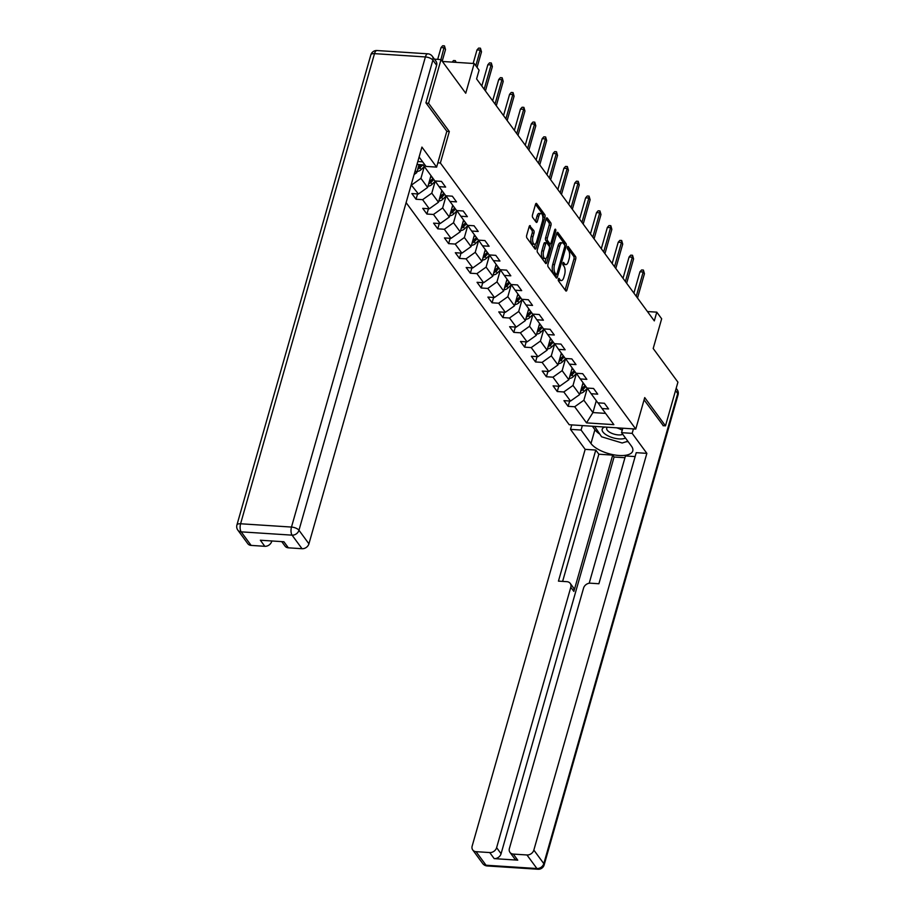 <?xml version="1.0" encoding="UTF-8"?>
<svg xmlns="http://www.w3.org/2000/svg" width="915" height="915" viewBox="0 0 915 915"><rect width="100%" height="100%" fill="white"/><g stroke="black" fill="none" stroke-linecap="round" stroke-linejoin="round"><path stroke-width="1.37" d="M558.356 279.086A1.373 0.583 93.7 0 0 558.493 280.939L565.745 290.821A1.956 0.835 93.7 0 0 566.111 291.062A1.956 0.835 93.7 0 0 566.923 290.044L575.718 259.162A1.956 0.835 93.7 0 0 575.524 256.52L568.261 246.627A1.373 0.583 93.7 0 0 568.009 246.467A1.373 0.583 93.7 0 0 567.437 247.176A1.373 0.583 93.7 0 0 567.575 249.029L568.512 250.31A6.256 2.665 93.7 0 1 569.141 258.773L568.409 261.347A6.256 2.665 93.7 0 1 565.813 264.618A6.256 2.665 93.7 0 1 564.658 263.863L563.72 262.582A1.373 0.583 93.7 0 0 563.457 262.422A1.373 0.583 93.7 0 0 562.897 263.131A1.373 0.583 93.7 0 0 563.034 264.984L563.972 266.265A6.256 2.665 93.7 0 1 564.601 274.729L563.857 277.302A6.256 2.665 93.7 0 1 561.272 280.573A6.256 2.665 93.7 0 1 560.106 279.818L559.168 278.537A1.373 0.583 93.7 0 0 558.916 278.366A1.373 0.583 93.7 0 0 558.356 279.086M530.334 225.822A1.956 0.835 93.7 0 0 529.979 225.582A1.956 0.835 93.7 0 0 529.167 226.611L526.697 235.269A1.956 0.835 93.7 0 0 526.891 237.911L534.955 248.903A1.956 0.835 93.7 0 0 535.321 249.132A1.956 0.835 93.7 0 0 536.133 248.114L544.928 217.232A1.956 0.835 93.7 0 0 544.734 214.59L536.659 203.61A1.956 0.835 93.7 0 0 536.304 203.37A1.956 0.835 93.7 0 0 535.492 204.388L532.507 214.853A1.956 0.835 93.7 0 0 532.702 217.507L536.156 222.196A1.956 0.835 93.7 0 0 536.522 222.436A1.956 0.835 93.7 0 0 537.334 221.419L538.809 216.226A5.227 2.23 93.7 0 1 540.971 213.504A5.227 2.23 93.7 0 1 542.469 221.201L536.67 241.537A5.227 2.23 93.7 0 1 534.509 244.259A5.227 2.23 93.7 0 1 533.022 236.55L533.983 233.165A1.956 0.835 93.7 0 0 533.788 230.523L529.591 225.776M663.043 425.692L665.48 425.852L677.924 382.161L653.196 348.501L661.659 318.786L656.787 312.152L654.305 320.891L476.589 78.907L479.083 70.169L474.199 63.535L442.403 61.477M446.806 131.371L449.322 131.531L428.575 103.281L441.019 59.589L465.735 93.25L474.199 63.535M449.322 131.531L440.367 162.996L635.765 429.055L569.221 424.732L406.111 202.638M665.48 425.852L644.72 397.59L635.765 429.055M547.959 264.218A1.956 0.835 93.7 0 0 548.154 266.86L556.217 277.84A1.956 0.835 93.7 0 0 556.572 278.08A1.956 0.835 93.7 0 0 557.384 277.062L566.179 246.181A1.956 0.835 93.7 0 0 565.985 243.539L557.921 232.547A1.956 0.835 93.7 0 0 557.555 232.319A1.956 0.835 93.7 0 0 556.755 233.336L547.959 264.218M554.399 231.106L555.702 231.198L546.758 262.582A1.956 0.835 93.7 0 1 545.946 263.6A1.956 0.835 93.7 0 1 545.592 263.371L537.517 252.391A1.956 0.835 93.7 0 1 537.322 249.738L546.118 218.868L548.943 222.665L550.75 222.78L547.296 218.079A1.956 0.835 93.7 0 0 546.93 217.839A1.956 0.835 93.7 0 0 546.118 218.868M548.943 222.665A1.956 0.835 93.7 0 1 549.137 225.307L550.944 225.422A1.956 0.835 93.7 0 0 550.75 222.78M550.944 225.422L547.376 237.946A1.956 0.835 93.7 0 0 547.57 240.599L549.858 243.71A1.956 0.835 93.7 0 0 550.224 243.95A1.956 0.835 93.7 0 0 551.024 242.933L554.742 229.894A1.373 0.583 93.7 0 1 555.313 229.173A1.373 0.583 93.7 0 1 555.702 231.198M434.431 59.155L441.019 59.589M428.575 103.281L426.15 103.121M417.823 161.532L422.65 161.841M437.839 162.824L440.367 162.996M411.178 184.853L418.429 193.991L411.864 193.557L416.039 199.253L422.604 199.676L429.284 208.78L422.73 208.357L426.905 214.041L433.47 214.465L440.149 223.569L433.584 223.146L437.77 228.83L444.335 229.265L451.015 238.358L444.45 237.934L448.625 243.63L455.19 244.053L461.881 253.158L455.315 252.723L459.49 258.419L466.055 258.842L472.746 267.946L466.181 267.523L470.356 273.208L476.921 273.631L483.6 282.735L477.047 282.312L481.221 287.996L487.787 288.431L494.466 297.524L487.901 297.101L492.087 302.796L498.652 303.22L505.332 312.324L498.767 311.889L502.941 317.585L509.506 318.008L516.197 327.113L509.632 326.689L513.807 332.374L520.372 332.797L527.063 341.901L520.498 341.478L524.672 347.162L531.238 347.597L537.917 356.69L531.363 356.267L535.538 361.963L542.103 362.386L548.783 371.49L542.218 371.055L546.404 376.751L552.969 377.174L559.648 386.279L553.083 385.856L557.258 391.54L563.823 391.963L570.514 401.067L563.949 400.644L568.124 406.329L574.689 406.752L586.526 422.879L613.862 424.651L602.024 408.536L608.589 408.959L604.415 403.263L597.85 402.84L591.159 393.736L597.724 394.159L593.549 388.475L586.984 388.051L580.293 378.947L586.858 379.37L582.683 373.686L576.118 373.263L569.439 364.159L576.004 364.582L571.818 358.897L565.253 358.463L558.573 349.37L565.138 349.793L560.964 344.097L554.399 343.674L547.708 334.57L554.273 334.993L550.098 329.309L543.533 328.885L536.842 319.781L543.407 320.204L539.232 314.52L532.667 314.097L525.988 304.992L532.541 305.416L528.367 299.731L521.802 299.297L515.122 290.204L521.687 290.627L517.501 284.931L510.936 284.508L504.257 275.404L510.822 275.827L506.647 270.142L500.082 269.719L493.391 260.615L499.956 261.038L495.781 255.354L489.216 254.93L482.525 245.826L489.09 246.249L484.916 240.565L478.351 240.13L471.671 231.038L478.225 231.461L474.05 225.765L467.485 225.342L460.805 216.237L467.371 216.661L463.184 210.976L456.619 210.553L449.94 201.449L456.505 201.872L452.33 196.187L445.765 195.764L439.074 186.66L445.639 187.083L441.465 181.399L434.9 180.964L423.062 164.849L416.988 164.46M430.976 175.634L427.614 187.461L420.923 178.356L424.297 166.53L421.243 169.538A5.273 4.255 -36.3 0 1 417.114 171.38M420.923 178.356L411.739 184.887M427.614 187.461L418.429 193.991M439.074 186.66L435.117 180.987M441.842 190.423L438.479 202.249L431.788 193.156L435.174 181.273M431.788 193.156L422.604 199.676M438.479 202.249L429.284 208.78M449.94 201.449L445.982 195.776M452.708 205.212L449.334 217.049L442.654 207.945L446.04 196.062M442.654 207.945L433.47 214.465M449.334 217.049L440.149 223.569M460.805 216.237L456.848 210.564M463.573 220.012L460.199 231.838L453.52 222.734L456.894 210.862M453.52 222.734L444.335 229.265M460.199 231.838L451.015 238.358M471.671 231.038L467.702 225.353M474.439 234.8L471.065 246.627L464.374 237.523L467.759 225.65M464.374 237.523L455.19 244.053M471.065 246.627L461.881 253.158M482.525 245.826L478.568 240.153M485.293 249.589L481.931 261.416L475.24 252.323L478.625 240.439M475.24 252.323L466.055 258.842M481.931 261.416L472.746 267.946M493.391 260.615L489.434 254.942M496.159 264.378L492.785 276.216L486.105 267.111L489.491 255.228M486.105 267.111L476.921 273.631M492.785 276.216L483.6 282.735M504.257 275.404L500.299 269.731M507.024 279.178L503.65 291.004L496.971 281.9L500.356 270.028M496.971 281.9L487.787 288.431M503.65 291.004L494.466 297.524M515.122 290.204L511.165 284.519M517.89 293.967L514.516 305.793L507.836 296.689L511.211 284.817M507.836 296.689L498.652 303.22M514.516 305.793L505.332 312.324M525.988 304.992L522.019 299.319M528.744 308.755L525.382 320.582L518.691 311.489L522.076 299.605M518.691 311.489L509.506 318.008M525.382 320.582L516.197 327.113M536.842 319.781L532.885 314.108M539.61 323.544L536.247 335.382L529.556 326.278L532.942 314.394M529.556 326.278L520.372 332.797M536.247 335.382L527.063 341.901M547.708 334.57L543.75 328.897M550.475 338.344L547.101 350.171L540.422 341.066L543.807 329.194M540.422 341.066L531.238 347.597M547.101 350.171L537.917 356.69M558.573 349.37L554.616 343.685M561.341 353.133L557.967 364.959L551.288 355.855L554.673 343.983M551.288 355.855L542.103 362.386M557.967 364.959L548.783 371.49M569.439 364.159L565.481 358.486M572.207 367.922L568.833 379.748L562.153 370.655L565.527 358.772M562.153 370.655L552.969 377.174M568.833 379.748L559.648 386.279M580.293 378.947L576.336 373.274M583.061 382.71L579.698 394.548L573.007 385.444L576.393 373.56M573.007 385.444L563.823 391.963M579.698 394.548L570.514 401.067M591.159 393.736L587.201 388.063M596.294 400.736L592.931 412.562L583.873 400.232L587.258 388.36M583.873 400.232L574.689 406.752M605.593 413.386L592.931 412.562L586.526 422.879M602.024 408.536L598.067 402.852M656.787 312.152L647.443 311.546M415.227 170.613L416.748 172.672L419.047 164.586M416.748 172.672L414.106 174.548M569.645 401.01L568.124 406.329M558.779 386.222L557.258 391.54M547.913 371.433L546.404 376.751M537.048 356.633L535.538 361.963M526.194 341.844L524.672 347.162M515.328 327.055L513.807 332.374M504.462 312.267L502.941 317.585M493.597 297.466L492.087 302.796M482.731 282.678L481.221 287.996M471.877 267.889L470.356 273.208M461.011 253.1L459.49 258.419M450.146 238.3L448.625 243.63M439.28 223.512L437.77 228.83M428.414 208.723L426.905 214.041M417.56 193.934L416.039 199.253M558.253 279.613L558.31 279.693A6.256 2.665 93.7 0 0 559.477 280.447L561.272 280.573M565.813 264.618L564.017 264.504A6.256 2.665 93.7 0 1 562.862 263.749L562.794 263.669M566.923 290.044L565.127 289.929A1.956 0.835 93.7 0 0 565.127 289.929L573.922 259.048A1.956 0.835 93.7 0 0 573.728 256.394L567.346 247.713M564.544 244.9A1.956 0.835 93.7 0 0 564.189 243.413L556.755 233.302M557.384 277.062L555.588 276.936A1.956 0.835 93.7 0 0 555.588 276.936L556.263 274.569M556.148 274.42A1.373 0.583 93.7 0 0 556.4 274.58A1.373 0.583 93.7 0 0 556.972 273.871L564.692 246.764A1.373 0.583 93.7 0 0 564.555 244.911L563.56 243.562A6.256 2.665 93.7 0 0 562.405 242.807A6.256 2.665 93.7 0 0 559.808 246.078L554.536 264.595A6.256 2.665 93.7 0 0 555.153 273.07L556.148 274.42L554.353 274.306A1.373 0.583 93.7 0 0 554.604 274.466A1.373 0.583 93.7 0 0 554.879 274.328M562.405 242.807L560.609 242.692A6.256 2.665 93.7 0 0 558.013 245.952L559.808 246.078M554.353 274.306L553.358 272.956A6.256 2.665 93.7 0 1 552.729 264.481L558.013 245.952M549.137 225.307L545.58 237.831A1.956 0.835 93.7 0 0 545.775 240.473L548.062 243.596A1.956 0.835 93.7 0 0 548.417 243.836L550.224 243.95M550.235 243.95L549.435 246.753M546.186 258.167L544.963 262.468A1.956 0.835 93.7 0 0 544.963 262.468L546.758 262.582M543.67 250.939A5.227 2.23 93.7 0 0 545.157 258.648A5.227 2.23 93.7 0 0 547.33 255.925L549.366 248.754A1.956 0.835 93.7 0 0 549.172 246.112L546.884 242.99A1.956 0.835 93.7 0 0 546.518 242.761A1.956 0.835 93.7 0 0 545.706 243.779L543.67 250.939L541.874 250.824A5.227 2.23 93.7 0 0 543.361 258.533L545.157 258.648M545.088 242.875A1.956 0.835 93.7 0 0 544.722 242.647A1.956 0.835 93.7 0 0 543.91 243.665L545.706 243.779M541.874 250.824L543.91 243.665M534.509 244.259L532.713 244.145A5.227 2.23 93.7 0 1 531.215 236.436L532.187 233.05A1.956 0.835 93.7 0 0 531.992 230.408L529.179 226.565M540.971 213.504L539.175 213.378A5.227 2.23 93.7 0 0 537.014 216.112L538.809 216.226M537.334 221.419L535.527 221.304A1.956 0.835 93.7 0 0 535.527 221.304L537.014 216.112M542.881 217.964L543.121 217.118A1.956 0.835 93.7 0 0 542.927 214.476L535.504 204.354M536.133 248.114L534.326 247.999A1.956 0.835 93.7 0 0 534.326 247.999L535.527 243.779M580.064 393.244A5.273 4.255 -36.3 0 0 584.193 391.403L587.35 388.269M582.432 384.963L583.747 383.648M580.693 391.037A5.273 4.255 -36.3 0 0 582.866 389.607L585.909 386.588M585.074 385.444L582.032 388.463A5.273 4.255 143.7 0 1 581.231 389.15M636.257 296.323L643.188 272.007L639.951 271.801L641.598 269.959L643.394 270.074L643.188 272.007L644.446 273.722L637.515 298.038M639.951 271.801L633.889 293.097M643.394 270.074L644.446 273.722M604.872 427.042A12.947 5.296 -164.1 0 0 602.253 429.021A12.947 5.296 -164.1 0 0 610.477 436.947A12.947 5.296 -164.1 0 0 625.494 438.033M607.56 427.225A8.864 3.626 -164.1 0 0 606.748 428.129A8.864 3.626 -164.1 0 0 606.702 428.266A8.864 3.626 -164.1 0 0 612.593 433.641A8.864 3.626 -164.1 0 0 622.726 434.27M627.85 441.247L622.166 442.997L601.59 436.787L594.624 426.379M622.257 430.199A12.947 5.296 -164.1 0 0 616.573 427.808M622.818 428.209L621.548 432.669L632.162 433.355L646.859 453.36L533.845 850.081L543.807 863.634L677.718 393.519L675.533 390.545M621.548 432.669L631.442 446.131A22.406 9.173 -164.1 0 1 632.757 450.958A22.406 9.173 -164.1 0 1 613.954 454.858A22.406 9.173 -164.1 0 1 590.976 443.512L581.082 430.039L570.48 429.352L585.165 449.357L595.779 450.054L558.447 581.128L566.9 581.677A5.97 4.827 -36.3 0 1 570.217 583.381A5.97 4.827 -36.3 0 1 570.8 587.27L496.616 847.667L501.077 853.729A5.97 4.827 143.7 0 1 494.192 858.625L517.753 860.157A5.97 4.827 143.7 0 1 514.424 858.442L509.964 852.38A5.97 4.827 -36.3 0 0 513.292 854.084L526.96 854.976A5.97 4.827 -36.3 0 0 533.845 850.081M624.956 457.717L614.079 457.02L612.695 455.121L598.845 454.217L595.779 450.054M635.136 456.574L625.46 455.945L589.191 583.255M509.964 852.38A5.97 4.827 -36.3 0 1 509.392 848.491L583.564 588.093A5.97 4.827 -36.3 0 1 590.45 583.198L598.902 583.747L636.245 452.673L646.859 453.36M633.432 428.895L632.162 433.355M571.749 424.903L570.48 429.352M582.352 425.589L581.082 430.039M585.165 449.357L472.163 846.078A5.97 4.827 -36.3 0 0 472.746 849.966A5.97 4.827 -36.3 0 0 476.063 851.671L489.731 852.563A5.97 4.827 -36.3 0 0 496.616 847.667M663.329 425.704L644.08 399.855M612.695 455.121L573.865 591.433L570.8 587.27M614.079 457.02L501.077 853.729M598.845 454.217L562.622 581.391M570.217 583.381L573.282 587.544A5.97 4.827 143.7 0 1 573.865 591.433M592.36 426.23L594.91 429.707A22.406 9.173 -164.1 0 0 599.462 433.893M626.203 441.751A22.406 9.173 -164.1 0 0 628.136 441.636M419.104 157.014L426.013 166.416L436.627 167.113L421.929 147.098L308.927 543.819A5.97 4.827 143.7 0 1 302.03 548.714L288.362 547.822A5.97 4.827 143.7 0 1 285.045 546.118L281.74 541.611M436.638 65.262L432.875 60.138A5.97 4.827 -36.3 0 0 432.303 56.25L436.066 61.374A5.97 4.827 143.7 0 1 436.638 65.262L425.933 102.835L446.829 131.28L436.627 167.113M271.355 540.937L271.698 541.406A5.97 4.827 143.7 0 1 264.801 546.301L251.133 545.409A5.97 4.827 143.7 0 1 247.816 543.704L237.854 530.14A5.97 4.827 -36.3 0 0 241.183 531.855L251.133 545.409M288.362 547.822L283.913 541.76L260.352 540.227L264.801 546.301M569.199 378.455A5.273 4.255 -36.3 0 0 573.328 376.614L576.484 373.48M571.566 370.163L572.882 368.848M569.828 376.248A5.273 4.255 -36.3 0 0 572.012 374.818L575.043 371.787M574.208 370.655L571.177 373.675A5.273 4.255 143.7 0 1 570.365 374.361M558.344 363.667A5.273 4.255 -36.3 0 0 562.473 361.825L565.619 358.68M560.701 355.375L562.016 354.059M558.974 361.448A5.273 4.255 -36.3 0 0 561.147 360.018L564.178 356.999M563.343 355.866L560.312 358.886A5.273 4.255 143.7 0 1 559.511 359.561M625.402 281.534L632.322 257.218L629.085 257.012L630.732 255.159L632.528 255.285L632.322 257.218L633.58 258.922L626.649 283.238M629.085 257.012L623.024 278.297M632.528 255.285L633.58 258.922M614.537 266.745L621.457 242.429L618.22 242.223L619.867 240.37L621.674 240.485L621.457 242.429L622.715 244.133L615.784 268.45M618.22 242.223L612.158 263.509M621.674 240.485L622.715 244.133M547.479 348.878A5.273 4.255 -36.3 0 0 551.608 347.037L554.753 343.891M549.835 340.586L551.162 339.271M548.108 346.659A5.273 4.255 -36.3 0 0 550.281 345.229L553.312 342.21M552.477 341.066L549.446 344.097A5.273 4.255 143.7 0 1 548.645 344.772M536.613 334.078A5.273 4.255 -36.3 0 0 540.742 332.237L543.887 329.103M538.969 325.797L540.296 324.482M537.242 331.871A5.273 4.255 -36.3 0 0 539.415 330.441L542.458 327.421M541.623 326.278L538.58 329.297A5.273 4.255 143.7 0 1 537.78 329.983M525.748 319.289A5.273 4.255 -36.3 0 0 529.876 317.448L533.033 314.314M528.115 310.997L529.43 309.682M526.377 317.082A5.273 4.255 -36.3 0 0 528.55 315.652L531.592 312.621M530.757 311.489L527.715 314.508A5.273 4.255 143.7 0 1 526.914 315.195M603.671 251.957L610.602 227.641L607.366 227.423L609.001 225.582L610.808 225.696L610.602 227.641L611.849 229.345L604.929 253.661M607.366 227.423L601.292 248.72M610.808 225.696L611.849 229.345M592.806 237.157L599.737 212.84L596.5 212.635L598.147 210.793L599.943 210.908L599.737 212.84L600.983 214.556L594.064 238.872M596.5 212.635L590.438 233.931M599.943 210.908L600.983 214.556M581.951 222.368L588.871 198.052L585.634 197.846L587.281 195.993L589.077 196.119L588.871 198.052L590.129 199.756L583.198 224.072M585.634 197.846L579.572 219.131M589.077 196.119L590.129 199.756M514.882 304.501A5.273 4.255 -36.3 0 0 519.011 302.659L522.168 299.514M517.25 296.208L518.565 294.893M515.511 302.282A5.273 4.255 -36.3 0 0 517.696 300.852L520.726 297.832M519.892 296.7L516.861 299.72A5.273 4.255 143.7 0 1 516.06 300.394M571.086 207.579L578.005 183.263L574.769 183.057L576.416 181.204L578.211 181.319L578.005 183.263L579.264 184.967L572.332 209.283M574.769 183.057L568.707 204.342M578.211 181.319L579.264 184.967M504.028 289.712A5.273 4.255 -36.3 0 0 508.157 287.87L511.302 284.725M506.384 281.42L507.699 280.104M504.657 287.493A5.273 4.255 -36.3 0 0 506.83 286.063L509.861 283.044M509.026 281.9L505.995 284.931A5.273 4.255 143.7 0 1 505.194 285.606M560.22 192.791L567.151 168.474L563.903 168.257L565.55 166.416L567.357 166.53L567.151 168.474L568.398 170.179L561.478 194.495M563.903 168.257L557.841 189.554M567.357 166.53L568.398 170.179M493.162 274.912A5.273 4.255 -36.3 0 0 497.291 273.07L500.436 269.936M495.518 266.631L496.845 265.316M493.791 272.704A5.273 4.255 -36.3 0 0 495.964 271.275L498.995 268.255M498.16 267.111L495.129 270.131A5.273 4.255 143.7 0 1 494.329 270.817M549.355 177.99L556.286 153.674L553.049 153.468L554.696 151.627L556.492 151.741L556.286 153.674L557.532 155.39L550.613 179.706M553.049 153.468L546.976 174.765M556.492 151.741L557.532 155.39M482.297 260.123A5.273 4.255 -36.3 0 0 486.425 258.282L489.571 255.148M484.653 251.831L485.979 250.516M482.926 257.916A5.273 4.255 -36.3 0 0 485.099 256.486L488.141 253.455M487.306 252.323L484.264 255.342A5.273 4.255 143.7 0 1 483.463 256.028M538.489 163.202L545.42 138.886L542.183 138.68L543.83 136.827L545.626 136.953L545.42 138.886L546.678 140.59L539.747 164.906M542.183 138.68L536.121 159.965M545.626 136.953L546.678 140.59M471.431 245.334A5.273 4.255 -36.3 0 0 475.56 243.493L478.717 240.348M473.798 237.042L475.114 235.727M472.06 243.116A5.273 4.255 -36.3 0 0 474.233 241.686L477.275 238.666M476.441 237.534L473.398 240.554A5.273 4.255 143.7 0 1 472.598 241.228M527.635 148.413L534.554 124.097L531.318 123.891L532.965 122.038L534.76 122.153L534.554 124.097L535.813 125.801L528.881 150.117M531.318 123.891L525.256 145.176M534.76 122.153L535.813 125.801M460.565 230.546A5.273 4.255 -36.3 0 0 464.694 228.704L467.851 225.559M462.933 222.254L464.248 220.938M461.194 228.327A5.273 4.255 -36.3 0 0 463.379 226.897L466.41 223.878M465.575 222.734L462.544 225.765A5.273 4.255 143.7 0 1 461.743 226.44M516.769 133.624L523.689 109.308L520.452 109.091L522.099 107.249L523.895 107.364L523.689 109.308L524.947 111.012L518.016 135.328M520.452 109.091L514.39 130.388M523.895 107.364L524.947 111.012M449.711 215.746A5.273 4.255 -36.3 0 0 453.84 213.904L456.985 210.77M452.067 207.465L453.394 206.15M450.34 213.538A5.273 4.255 -36.3 0 0 452.513 212.108L455.544 209.089M454.709 207.945L451.678 210.965A5.273 4.255 143.7 0 1 450.878 211.651M505.904 118.824L512.835 94.508L509.598 94.302L511.233 92.461L513.041 92.575L512.835 94.508L514.081 96.224L507.162 120.54M509.598 94.302L503.525 115.599M513.041 92.575L514.081 96.224M438.845 200.957A5.273 4.255 -36.3 0 0 442.974 199.115L446.12 195.982M441.202 192.665L442.528 191.349M439.475 198.749A5.273 4.255 -36.3 0 0 441.648 197.32L444.679 194.289M443.844 193.156L440.813 196.176A5.273 4.255 143.7 0 1 440.012 196.862M495.038 104.035L501.969 79.719L498.732 79.513L500.379 77.661L502.175 77.786L501.969 79.719L503.216 81.424L496.296 105.74M498.732 79.513L492.659 100.799M502.175 77.786L503.216 81.424M427.98 186.168A5.273 4.255 -36.3 0 0 432.109 184.327L435.266 181.181M430.336 177.876L431.663 176.561M428.609 183.949A5.273 4.255 -36.3 0 0 430.782 182.52L433.824 179.5M432.989 178.368L429.947 181.387A5.273 4.255 143.7 0 1 429.146 182.062M452.147 62.106L453.543 60.539L455.338 60.653L456.139 62.369M455.167 62.3L455.338 60.653M484.172 89.247L491.103 64.931L487.867 64.725L489.514 62.872L491.309 62.986L491.103 64.931L492.362 66.635L485.43 90.951M487.867 64.725L481.805 86.01M491.309 62.986L492.362 66.635M417.743 169.161A5.273 4.255 -36.3 0 0 419.916 167.731L422.833 164.837M420.98 164.711L419.081 166.599A5.273 4.255 143.7 0 1 418.281 167.273M441.03 47.591L442.677 45.75L444.473 45.864L445.525 49.513L444.267 47.809L441.03 47.591L437.679 59.372M444.473 45.864L440.916 59.578M445.525 49.513L442.197 61.191M475.8 65.72L480.238 50.142L477.001 49.925L478.648 48.083L480.444 48.198L480.238 50.142L481.496 51.846L477.058 67.424M477.001 49.925L473.147 63.467M480.444 48.198L481.496 51.846M558.31 279.693L560.106 279.818M562.862 263.749L564.658 263.863M573.728 256.394L575.524 256.52M573.922 259.048L575.718 259.162M557.166 232.502L557.921 232.547M564.189 243.413L565.985 243.539M564.795 246.089L566.179 246.181M552.729 264.481L554.536 264.595M553.358 272.956L555.153 273.07M546.541 218.033L547.296 218.079M545.58 237.831L547.376 237.946M545.775 240.473L547.57 240.599M548.062 243.596L549.858 243.71M531.992 230.408L533.788 230.523M532.187 233.05L533.983 233.165M531.215 236.436L533.022 236.55M535.916 203.553L536.659 203.61M542.927 214.476L544.734 214.59M543.121 217.118L544.928 217.232M582.866 389.607L584.193 391.403M581.597 387.869L582.032 388.463M513.292 854.084L517.753 860.157M494.192 858.625L489.731 852.563M476.063 851.671L486.025 865.224L536.911 868.529L526.96 854.976M594.91 429.707L590.976 443.512M486.025 865.224A5.97 4.827 143.7 0 1 482.697 863.52A5.97 5.97 0 0 0 487.123 865.945A5.97 2.539 -86.3 0 1 486.025 865.224M536.911 868.529A5.97 2.539 93.7 0 0 538.02 869.25A5.97 5.97 0 0 0 544.15 864.927A5.97 2.448 15.9 0 0 543.807 863.634A5.97 4.827 143.7 0 1 536.911 868.529M676.174 388.315L677.146 389.63A5.97 4.827 143.7 0 1 677.718 393.519A5.97 2.448 15.9 0 1 678.072 394.811L544.15 864.927M432.303 56.25A5.97 5.97 0 0 0 427.877 53.825A5.97 2.539 -86.3 0 0 425.395 56.947A5.97 2.448 15.9 0 1 432.875 60.138L298.965 530.254A5.97 2.448 15.9 0 0 291.485 527.063L425.395 56.947L374.498 53.642L240.588 523.769L291.485 527.063A5.97 2.539 93.7 0 0 292.079 535.149L241.183 531.855A5.97 2.539 -86.3 0 1 240.588 523.769A5.97 2.448 15.9 0 0 236.928 524.97A5.97 5.97 0 0 0 237.854 530.14M302.03 548.714L292.079 535.149A5.97 4.827 -36.3 0 0 298.965 530.254L308.927 543.819M370.85 54.854A5.97 2.448 15.9 0 1 374.498 53.642A5.97 2.539 93.7 0 1 376.98 50.531A5.97 5.97 0 0 0 370.85 54.854L236.928 524.97M572.012 374.818L573.328 376.614M570.731 373.08L571.177 373.675M561.147 360.018L562.473 361.825M559.866 358.291L560.312 358.886M550.281 345.229L551.608 347.037M549.011 343.502L549.446 344.097M539.415 330.441L540.742 332.237M538.146 328.702L538.58 329.297M528.55 315.652L529.876 317.448M527.28 313.914L527.715 314.508M517.696 300.852L519.011 302.659M516.415 299.125L516.861 299.72M506.83 286.063L508.157 287.87M505.549 284.336L505.995 284.931M495.964 271.275L497.291 273.07M494.695 269.536L495.129 270.131M485.099 256.486L486.425 258.282M483.829 254.747L484.264 255.342M474.233 241.686L475.56 243.493M472.964 239.959L473.398 240.554M463.379 226.897L464.694 228.704M462.098 225.17L462.544 225.765M452.513 212.108L453.84 213.904M451.244 210.37L451.678 210.965M441.648 197.32L442.974 199.115M440.378 195.581L440.813 196.176M430.782 182.52L432.109 184.327M429.512 180.793L429.947 181.387M419.916 167.731L421.243 169.538M418.647 166.004L419.081 166.599M554.604 274.466L556.4 274.58M544.722 242.647L546.518 242.761M472.746 849.966L482.697 863.52M487.123 865.945L538.02 869.25M678.072 394.811A5.97 5.97 0 0 0 677.146 389.63M427.877 53.825L376.98 50.531"/></g></svg>
